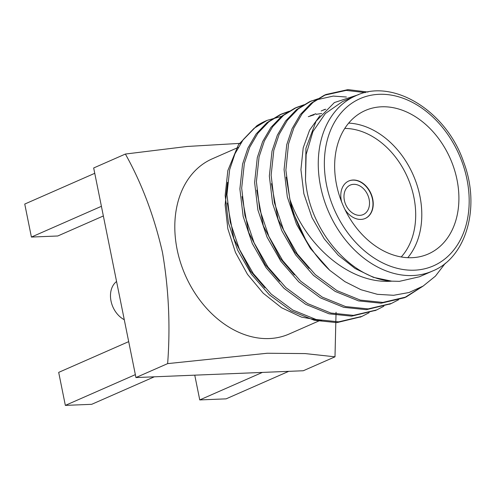 <?xml version="1.0" encoding="UTF-8"?>
<svg xmlns="http://www.w3.org/2000/svg" width="495" height="495" viewBox="0 0 495 495"><rect width="100%" height="100%" fill="white"/><g stroke="black" fill="none" stroke-linecap="round" stroke-linejoin="round"><path stroke-width="0.74" d="M125.39 154.044L93.679 167.972L135.939 377.555L303.287 370.749L334.997 356.821L305.118 353.579L267.17 353.257L167.644 363.621C170.466 325.97 168.733 288.863 162.453 252.314C154.137 216.117 141.787 183.36 125.39 154.044L187.054 146.477L240.626 143.333M266.353 120.706A108.813 81.242 66.3 0 0 265.592 121.028A108.813 81.242 66.3 0 0 256.806 125.786L238.479 144.676L227.842 170.54L225.163 195.432L228.424 222.849L237.581 250.031L251.423 274.249L269.342 294.828L291.01 310.823L314.344 320.296L336.909 322.622L361.078 316.769M321.676 320.704L301.474 317.103L281.599 307.766L263.216 293.213L247.488 274.348L235.453 252.401L227.836 228.746L225.126 204.856L227.533 182.333M445.351 263.204L435.396 276.167L423.145 286.06L409.019 292.52L393.63 295.286L377.382 294.321L360.991 289.73L344.891 281.63L329.775 270.344A108.813 81.242 -113.7 0 1 289.804 199.058L285.881 170.144L288.536 143.878L293.875 127.889L302.123 113.751L313.026 102.397L326.007 94.489L347.985 89.614L367.971 92.051M358.479 94.687L334.391 102.552L316.113 121.164L305.941 148.191L305.483 180.285L305.879 183.416C310.978 232.198 351.902 278.908 391.743 281.16L399.446 281.346L419.339 276.792M419.345 276.816L432.599 270.994A95.659 71.422 -113.7 0 1 412.7 275.536A95.659 71.422 -113.7 0 1 323.94 199.435A95.659 71.422 -113.7 0 1 355.651 95.832L342.398 101.654L325.37 113.504L312.914 131.59L306.139 154.502L305.483 180.285M320.061 115.527L309.592 130.16L303.212 147.826L300.929 169.674L303.868 193.743L311.999 217.602L324.237 238.856L338.264 255.222L355.082 268.494L373.428 277.355L391.743 281.16C350.027 284.495 305.526 245.718 289.804 199.058M329.775 270.344L310.334 248.372L296.486 224.155L287.329 196.973L284.074 169.556L286.747 144.664L292.081 128.688L300.317 114.555L311.207 103.201L324.175 95.294L346.197 90.399L365.316 92.608M420.601 287.558L404.372 297.761L381.088 303.212L358.529 300.886L335.195 291.413L313.521 275.418L295.608 254.845L281.76 230.621L272.603 203.445L269.348 176.022L272.021 151.13L277.361 135.141L285.609 121.009L296.511 109.649L309.499 101.741L318.025 98.777M390.536 303.831L366.362 309.684L343.796 307.358L320.469 297.885L298.794 281.89L280.875 261.31L267.034 237.093L257.876 209.911L254.622 182.494L257.295 157.602L262.628 141.626L270.864 127.493L281.754 116.139L294.729 108.232L303.299 105.249M375.81 310.303L351.636 316.15L329.07 313.824L305.737 304.351L284.068 288.362L266.149 267.783L252.308 243.559L243.15 216.383L239.889 188.96L242.569 164.068L247.902 148.092L256.144 133.953L267.04 122.599L280.022 114.692L288.573 111.722M423.355 285.931L406.166 296.975L382.876 302.426L360.311 300.1L336.984 290.627L315.309 274.638L297.396 254.059L283.548 229.835L274.391 202.659L271.136 175.236L273.809 150.344L279.143 134.374L287.378 120.242L298.268 108.888L311.237 100.98L333.253 96.086L346.401 97.02M398.599 299.753L391.452 303.435L368.15 308.899L345.584 306.572L322.257 297.099L300.583 281.104L282.664 260.525L268.822 236.307L259.665 209.125L256.404 181.708L259.083 156.816L264.417 140.834L272.665 126.695L283.567 115.335L296.548 107.434L304.134 104.723M383.866 306.219L376.689 309.926L353.424 315.365L330.858 313.038L307.525 303.565L285.856 287.576L267.937 266.997L254.096 242.779L244.938 215.597L241.678 188.18L244.357 163.288L249.69 147.306L257.932 133.174L268.828 121.813L281.803 113.906L289.408 111.189M369.14 312.692L362.006 316.373L338.698 321.837L316.132 319.51L292.799 310.037L271.13 294.042L253.211 273.469L239.37 249.245L230.212 222.069L226.951 194.646L229.631 169.754L234.958 153.778L243.2 139.646L254.09 128.292L267.065 120.384L282.75 116.009M411.989 257.697A78.346 58.497 66.3 0 0 428.286 253.978A78.346 58.497 66.3 0 0 450.332 158.722A78.346 58.497 66.3 0 0 365.267 110.521A78.346 58.497 66.3 0 0 339.298 195.37A78.346 58.497 66.3 0 0 411.989 257.697M238.132 147.46L212.194 158.858A95.659 71.422 66.3 0 0 180.483 262.455A95.659 71.422 66.3 0 0 269.243 338.555A95.659 71.422 66.3 0 0 289.142 334.014L319.646 320.611M310.142 115.836L315.816 113.745M305.477 239.302L291.592 209.23L286.215 177.179M323.049 110.212L325.79 109.228M309.084 268.426L294.785 251.8L278.06 219.328L271.489 183.651M308.317 116.684L314.096 114.815M316.082 114.345L321.769 113.454M294.358 274.898L280.059 258.266L263.334 225.8L256.763 190.123M279.632 281.364L265.326 264.738L248.608 232.266L242.036 196.589M264.905 287.836L250.6 271.211L233.881 238.738L227.31 203.061M348.666 123.113A78.346 58.497 -113.7 0 1 413.22 175.026A78.346 58.497 -113.7 0 1 407.781 257.685M344.867 209.335A20.456 15.271 66.3 0 0 360.985 219.415A20.456 15.271 66.3 0 0 365.242 218.444A20.456 15.271 66.3 0 0 370.996 193.576A20.456 15.271 66.3 0 0 348.789 180.991A20.456 15.271 66.3 0 0 341.711 202.158M401.235 256.967A73.99 55.248 66.3 0 0 407.595 177.495A73.99 55.248 66.3 0 0 344.768 128.422M365.112 218.505A20.456 15.271 66.3 0 0 370.736 193.687A20.456 15.271 66.3 0 0 348.653 181.046M359.877 215.344A16.106 12.022 66.3 0 0 363.225 214.576A16.106 12.022 66.3 0 0 367.76 194.999A16.106 12.022 66.3 0 0 350.274 185.087A16.106 12.022 66.3 0 0 344.935 202.529A16.106 12.022 66.3 0 0 359.877 215.344M336.055 312.227L334.997 356.821M135.939 377.555L167.644 363.621M262.375 372.413L199.751 399.923L226.11 398.852L288.727 371.337M199.751 399.923L194.758 375.161M103.356 215.962L57.76 235.991L31.408 237.062L24.75 204.058L94.755 173.306M31.408 237.062L101.407 206.31M154.322 376.806L91.699 404.316L65.346 405.386L58.688 372.382L128.694 341.63M65.346 405.386L135.352 374.635M116.573 281.494A22.195 16.576 66.3 0 0 111.01 300.985A22.195 16.576 66.3 0 0 124.276 319.708M414.507 270.177A91.303 68.174 66.3 0 0 448.718 135.809A91.303 68.174 66.3 0 0 327.108 140.753A91.303 68.174 66.3 0 0 414.507 270.177M360.193 317.171L361.975 316.385M374.913 310.699L376.707 309.913M389.645 304.233L391.427 303.447M404.372 297.761L406.16 296.975M265.592 121.028L267.083 120.378M280.022 114.692L281.803 113.906M294.748 108.219L296.536 107.434M309.48 101.753L311.262 100.968M324.2 95.281L325.995 94.496M324.868 109.37L321.187 110.985M355.651 95.832C391.892 77.882 446.106 110.057 463.648 162.044C481.016 207.591 465.925 257.728 432.599 270.994"/></g></svg>
